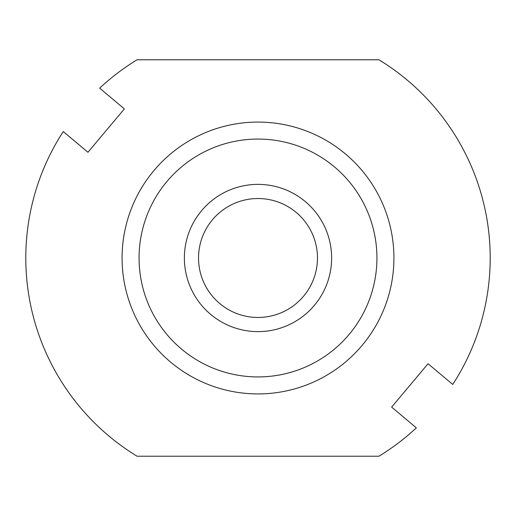 <?xml version="1.0" encoding="UTF-8"?>
<svg xmlns="http://www.w3.org/2000/svg" width="516" height="516" viewBox="0 0 516 516"><rect width="100%" height="100%" fill="white"/><g stroke="black" fill="none" stroke-linecap="round" stroke-linejoin="round"><path stroke-width="0.77" d="M139.068 258A118.932 118.932 0 0 1 258 139.068A118.932 118.932 0 0 1 376.932 258A118.932 118.932 0 0 1 258 376.932A118.932 118.932 0 0 1 139.068 258M258 331.627A73.627 73.627 0 0 1 184.373 258A73.627 73.627 0 0 1 258 184.373A73.627 73.627 0 0 1 331.627 258A73.627 73.627 0 0 1 258 331.627M122.079 258A135.921 135.921 0 0 1 258 122.079A135.921 135.921 0 0 1 393.921 258A135.921 135.921 0 0 1 258 393.921A135.921 135.921 0 0 1 122.079 258M416.348 427.835L391.644 407.105L428.048 363.722L452.751 384.452A232.2 232.2 0 0 0 378.938 59.779L137.062 59.779A232.2 232.2 0 0 0 99.653 88.165L124.356 108.895L87.952 152.278L63.249 131.548A232.2 232.2 0 0 0 137.062 456.221L378.938 456.221A232.2 232.2 0 0 0 416.348 427.835M489.671 242.378L489.723 243.171M489.568 240.882L489.123 235.67M490.116 264.231L490.2 258.11M489.297 278.434L489.123 280.343M489.671 273.622L489.877 270.21M26.277 243.171L26.329 242.378M26.877 235.67L26.432 240.882M26.123 270.21L26.329 273.622M26.432 275.112L26.703 278.434M26.716 278.595L26.877 280.343M258 198.531A59.469 59.469 0 0 1 317.469 258A59.469 59.469 0 0 1 258 317.469A59.469 59.469 0 0 1 198.531 258A59.469 59.469 0 0 1 258 198.531"/></g></svg>

